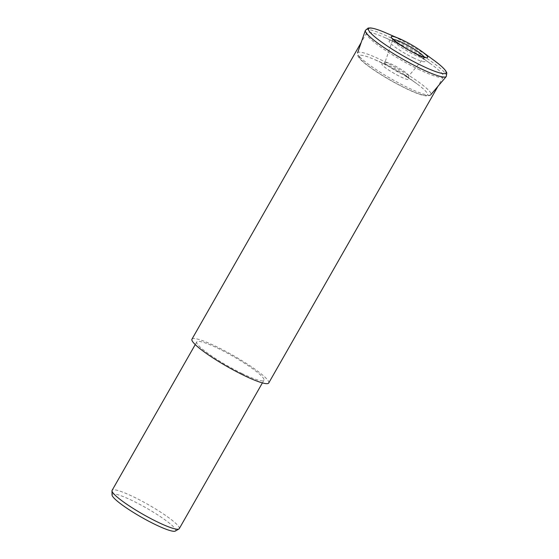 <?xml version="1.0" encoding="UTF-8"?>
<svg xmlns="http://www.w3.org/2000/svg" width="559" height="559" viewBox="0 0 559 559"><rect width="100%" height="100%" fill="white"/><g stroke="black" fill="none" stroke-linecap="round" stroke-linejoin="round"><path stroke-width="0.42" stroke-dasharray="2.79 2.1" d="M418.167 69.071A44.196 6.303 29.7 0 0 443.35 76.842A44.196 6.303 29.7 0 0 431.534 64.46A44.196 6.303 29.7 0 0 391.754 40.821A44.196 6.303 29.7 0 0 383.243 36.915A44.196 6.303 29.7 0 0 366.571 33.044A44.196 6.303 29.7 0 0 418.167 69.071M413.283 57.815A20.697 2.956 29.7 0 0 419.543 55.655A20.697 2.956 29.7 0 0 400.915 44.587A20.697 2.956 29.7 0 0 396.925 42.757A20.697 2.956 29.7 0 0 391.048 43.84A20.697 2.956 29.7 0 0 413.283 57.815M268.732 382.992A44.196 6.303 29.7 0 0 217.13 346.964A44.196 6.303 29.7 0 0 191.947 339.194M179.264 528.653A38.662 5.513 29.7 0 0 134.132 497.147A38.662 5.513 29.7 0 0 112.107 490.348M241.886 373.447A38.662 5.513 29.7 0 0 263.918 380.246A38.662 5.513 29.7 0 0 218.786 348.739A38.662 5.513 29.7 0 0 196.754 341.94A38.662 5.513 29.7 0 0 241.886 373.447M175.344 531.05A36.566 5.213 29.7 0 0 132.979 500.934A36.566 5.213 29.7 0 0 112.038 494.946M446.257 76.52A46.572 6.645 29.7 0 0 444.028 71.845A46.572 6.645 29.7 0 0 391.985 38.41A46.572 6.645 29.7 0 0 365.369 30.382M408.28 77.806A15.638 2.229 29.7 0 0 404.877 74.941A15.638 2.229 29.7 0 0 390.804 66.577A15.638 2.229 29.7 0 0 387.792 65.193A15.638 2.229 29.7 0 0 382.67 65.347A15.638 2.229 29.7 0 0 400.146 76.576A15.638 2.229 29.7 0 0 408.28 77.806M434.119 60.463A44.622 6.366 29.7 0 0 393.962 36.594A44.622 6.366 29.7 0 0 385.368 32.653M359.744 56.871A42.184 6.016 29.7 0 0 406.875 87.155A42.184 6.016 29.7 0 0 430.821 94.709A42.184 6.016 29.7 0 0 428.809 90.481A42.184 6.016 29.7 0 0 381.671 60.197A42.184 6.016 29.7 0 0 357.571 52.923A42.184 6.016 29.7 0 0 359.744 56.871M425.196 57.158L424.155 57.773L408.727 75.961L408.377 78.001L404.877 74.941L416.972 83.822C406.582 76.331 394.773 69.316 381.538 62.769A39.34 5.611 29.7 0 0 373.992 59.303A39.34 5.611 29.7 0 0 361.107 59.68A39.34 5.611 29.7 0 0 405.072 87.924A39.34 5.611 29.7 0 0 425.532 91.026A39.34 5.611 29.7 0 0 416.972 83.822A39.34 5.611 29.7 0 0 381.566 62.776L373.992 59.303L387.792 65.193L383.369 63.74L384.955 62.398A13.689 1.95 29.7 0 0 385.661 63.684A13.689 1.95 29.7 0 0 400.957 73.508A13.689 1.95 29.7 0 0 408.727 75.961A13.689 1.95 29.7 0 0 408.07 74.585A13.689 1.95 29.7 0 0 392.774 64.76A13.689 1.95 29.7 0 0 384.955 62.398L392.753 39.857A18.084 2.578 29.7 0 0 393.69 41.555A18.084 2.578 29.7 0 0 413.891 54.53A18.084 2.578 29.7 0 0 424.155 57.773A18.084 2.578 29.7 0 0 424.078 56.969M393.487 39.521A18.084 2.578 29.7 0 0 392.753 39.857L392.753 38.655M430.821 94.709C431.129 95.17 429.738 95.603 426.664 96.022L422.15 95.114C417.762 93.828 412.151 91.522 405.317 88.196C391.349 81.279 378.995 73.9 368.262 66.053C356.034 57.13 357.138 53.839 357.571 52.923M419.543 55.655L431.534 64.46M443.35 76.842L437.963 86.289M263.918 380.246L262.402 382.901M196.754 341.94L195.245 344.589M366.571 33.044L361.177 42.491M396.925 42.757L383.243 36.915"/><path stroke-width="0.84" d="M361.177 42.491L191.947 339.194A44.196 6.303 29.7 0 0 243.542 375.215A44.196 6.303 29.7 0 0 268.732 382.992L437.963 86.289M195.245 344.589L112.107 490.348A38.662 5.513 29.7 0 0 111.996 490.816A38.662 5.513 29.7 0 0 157.233 521.854A38.662 5.513 29.7 0 0 178.922 528.989A38.662 5.513 29.7 0 0 179.264 528.653L262.402 382.901M111.996 490.816L112.038 494.946A36.566 5.213 29.7 0 0 154.829 524.307A36.566 5.213 29.7 0 0 175.344 531.05L178.922 528.989M419.816 68.177A46.572 6.645 29.7 0 0 446.257 76.52L446.837 72.956L445.747 70.881C443.748 68.135 439.87 64.662 434.119 60.463A44.622 6.366 29.7 0 1 443.825 68.631A44.622 6.366 29.7 0 1 420.627 65.117A44.622 6.366 29.7 0 1 370.757 33.079A44.622 6.366 29.7 0 1 385.368 32.653C378.827 29.844 373.866 28.271 370.484 27.95L368.143 28.069L365.369 30.382A46.572 6.645 29.7 0 0 367.773 34.742A46.572 6.645 29.7 0 0 419.816 68.177M415.7 53.762A20.921 2.984 29.7 0 0 426.573 55.411A20.921 2.984 29.7 0 0 422.024 51.582A20.921 2.984 29.7 0 0 403.2 40.395A20.921 2.984 29.7 0 0 399.168 38.543A20.921 2.984 29.7 0 0 392.32 38.746A20.921 2.984 29.7 0 0 415.7 53.762M424.078 56.969A18.084 2.578 29.7 0 0 423.296 55.956A18.084 2.578 29.7 0 0 403.088 42.98A18.084 2.578 29.7 0 0 393.487 39.521M430.821 94.709L446.257 76.52M434.119 60.463L422.024 51.582C416.483 47.585 410.215 43.861 403.221 40.402L385.368 32.653M424.155 57.773L425.196 57.158C425.308 56.955 425.518 58.185 415.456 53.489C402.78 47.69 390.182 37.264 392.753 38.655L392.753 39.857M357.571 52.923L365.369 30.382"/></g></svg>
